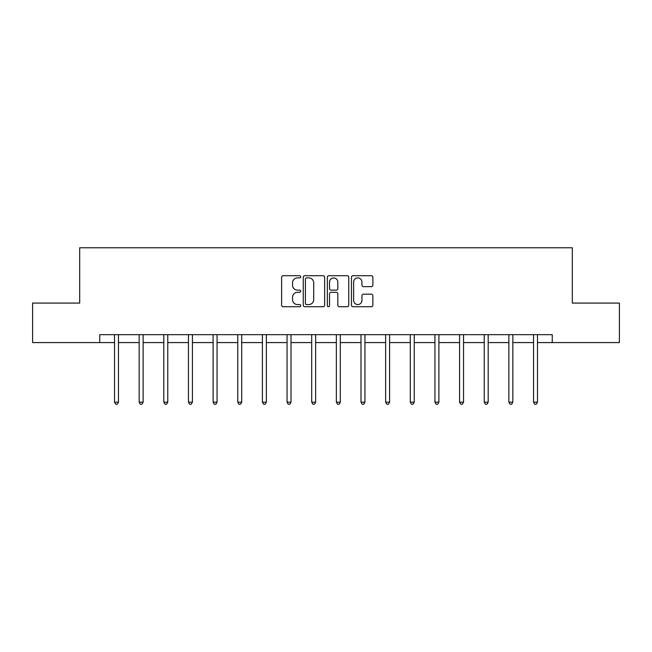 <?xml version="1.0" encoding="UTF-8"?>
<svg xmlns="http://www.w3.org/2000/svg" width="652" height="652" viewBox="0 0 652 652"><rect width="100%" height="100%" fill="white"/><g stroke="black" fill="none" stroke-linecap="round" stroke-linejoin="round"><path stroke-width="0.98" d="M300.719 276.798A1.084 1.084 0 0 0 299.635 275.714L283.155 275.714A1.548 1.548 0 0 0 281.607 277.271L281.607 305.185A1.548 1.548 0 0 0 283.155 306.733L299.635 306.733A1.084 1.084 0 0 0 300.719 305.649A1.084 1.084 0 0 0 299.635 304.565L297.499 304.565A4.963 4.963 0 0 1 292.544 299.602L292.544 297.271A4.963 4.963 0 0 1 297.499 292.308L299.635 292.308A1.084 1.084 0 0 0 300.719 291.224A1.084 1.084 0 0 0 299.635 290.14L297.499 290.14A4.963 4.963 0 0 1 292.544 285.177L292.544 282.854A4.963 4.963 0 0 1 297.499 277.891L299.635 277.891A1.084 1.084 0 0 0 300.719 276.798M371.322 286.652A1.548 1.548 0 0 0 372.871 285.095L372.871 277.271A1.548 1.548 0 0 0 371.322 275.714L353.025 275.714A1.548 1.548 0 0 0 351.469 277.271L351.469 305.185A1.548 1.548 0 0 0 353.025 306.733L371.322 306.733A1.548 1.548 0 0 0 372.871 305.185L372.871 295.723A1.548 1.548 0 0 0 371.322 294.174L363.49 294.174A1.548 1.548 0 0 0 361.942 295.723L361.942 300.417A4.148 4.148 0 0 1 357.793 304.565A4.148 4.148 0 0 1 353.645 300.417L353.645 282.039A4.148 4.148 0 0 1 357.793 277.891A4.148 4.148 0 0 1 361.942 282.039L361.942 285.095A1.548 1.548 0 0 0 363.49 286.652L371.322 286.652M99.748 342.577L32.6 342.577L32.6 303.074L79.683 303.074L79.683 247.776L572.317 247.776L572.317 303.074L619.4 303.074L619.4 342.577L552.252 342.577L552.252 334.672L99.748 334.672L99.748 342.577L114.524 342.577M324.639 277.271A1.548 1.548 0 0 0 323.09 275.714L304.794 275.714A1.548 1.548 0 0 0 303.245 277.271L303.245 305.185A1.548 1.548 0 0 0 304.794 306.733L323.09 306.733A1.548 1.548 0 0 0 324.639 305.185L324.639 277.271M328.91 275.714L347.206 275.714A1.548 1.548 0 0 1 348.755 277.271L348.755 305.185A1.548 1.548 0 0 1 347.206 306.733L339.374 306.733A1.548 1.548 0 0 1 337.826 305.185L337.826 293.865A1.548 1.548 0 0 0 336.277 292.308L331.077 292.308A1.548 1.548 0 0 0 329.529 293.865L329.529 305.649A1.084 1.084 0 0 1 328.445 306.733A1.084 1.084 0 0 1 327.361 305.649L327.361 277.271A1.548 1.548 0 0 1 328.91 275.714M118.468 342.577L139.169 342.577M143.122 342.577L163.815 342.577M167.768 342.577L188.461 342.577M192.413 342.577L213.114 342.577M217.059 342.577L237.76 342.577M241.713 342.577L262.406 342.577M266.358 342.577L287.051 342.577M291.004 342.577L311.705 342.577M315.649 342.577L336.35 342.577M340.295 342.577L360.996 342.577M364.949 342.577L385.642 342.577M389.594 342.577L410.287 342.577M414.24 342.577L434.941 342.577M438.886 342.577L459.587 342.577M463.539 342.577L484.232 342.577M488.185 342.577L508.878 342.577M512.831 342.577L533.532 342.577M537.476 342.577L552.252 342.577M306.497 277.891A1.084 1.084 0 0 0 305.413 278.974L305.413 303.473A1.084 1.084 0 0 0 306.497 304.565L308.746 304.565A4.963 4.963 0 0 0 313.71 299.602L313.71 282.854A4.963 4.963 0 0 0 308.746 277.891L306.497 277.891M337.826 282.112A4.148 4.148 0 0 0 333.677 277.964A4.148 4.148 0 0 0 329.529 282.112L329.529 288.591A1.548 1.548 0 0 0 331.077 290.14L336.277 290.14A1.548 1.548 0 0 0 337.826 288.591L337.826 282.112M118.68 334.672L118.582 334.908A1.581 1.581 0 0 0 118.468 335.495L118.468 402.17L114.524 402.17L114.524 335.495A1.581 1.581 0 0 0 114.41 334.908L114.312 334.672M118.468 402.17L117.287 404.224L115.706 404.224L114.524 402.17M143.326 334.672L143.236 334.908A1.581 1.581 0 0 0 143.122 335.495L143.122 402.17L139.169 402.17L139.169 335.495A1.581 1.581 0 0 0 139.055 334.908L138.957 334.672M143.122 402.17L141.932 404.224L140.351 404.224L139.169 402.17M167.971 334.672L167.882 334.908A1.581 1.581 0 0 0 167.768 335.495L167.768 402.17L163.815 402.17L163.815 335.495A1.581 1.581 0 0 0 163.701 334.908L163.611 334.672M167.768 402.17L166.578 404.224L165.005 404.224L163.815 402.17M192.625 334.672L192.527 334.908A1.581 1.581 0 0 0 192.413 335.495L192.413 402.17L188.461 402.17L188.461 335.495A1.581 1.581 0 0 0 188.346 334.908L188.257 334.672M192.413 402.17L191.232 404.224L189.65 404.224L188.461 402.17M217.271 334.672L217.173 334.908A1.581 1.581 0 0 0 217.059 335.495L217.059 402.17L213.114 402.17L213.114 335.495A1.581 1.581 0 0 0 213 334.908L212.902 334.672M217.059 402.17L215.877 404.224L214.296 404.224L213.114 402.17M241.916 334.672L241.827 334.908A1.581 1.581 0 0 0 241.713 335.495L241.713 402.17L237.76 402.17L237.76 335.495A1.581 1.581 0 0 0 237.646 334.908L237.548 334.672M241.713 402.17L240.523 404.224L238.942 404.224L237.76 402.17M266.562 334.672L266.472 334.908A1.581 1.581 0 0 0 266.358 335.495L266.358 402.17L262.406 402.17L262.406 335.495A1.581 1.581 0 0 0 262.291 334.908L262.202 334.672M266.358 402.17L265.168 404.224L263.587 404.224L262.406 402.17M291.208 334.672L291.118 334.908A1.581 1.581 0 0 0 291.004 335.495L291.004 402.17L287.051 402.17L287.051 335.495A1.581 1.581 0 0 0 286.937 334.908L286.847 334.672M291.004 402.17L289.822 404.224L288.241 404.224L287.051 402.17M315.861 334.672L315.764 334.908A1.581 1.581 0 0 0 315.649 335.495L315.649 402.17L311.705 402.17L311.705 335.495A1.581 1.581 0 0 0 311.591 334.908L311.493 334.672M315.649 402.17L314.468 404.224L312.887 404.224L311.705 402.17M340.507 334.672L340.409 334.908A1.581 1.581 0 0 0 340.295 335.495L340.295 402.17L336.35 402.17L336.35 335.495A1.581 1.581 0 0 0 336.236 334.908L336.139 334.672M340.295 402.17L339.113 404.224L337.532 404.224L336.35 402.17M365.153 334.672L365.063 334.908A1.581 1.581 0 0 0 364.949 335.495L364.949 402.17L360.996 402.17L360.996 335.495A1.581 1.581 0 0 0 360.882 334.908L360.792 334.672M364.949 402.17L363.759 404.224L362.178 404.224L360.996 402.17M389.798 334.672L389.709 334.908A1.581 1.581 0 0 0 389.594 335.495L389.594 402.17L385.642 402.17L385.642 335.495A1.581 1.581 0 0 0 385.528 334.908L385.438 334.672M389.594 402.17L388.413 404.224L386.832 404.224L385.642 402.17M414.452 334.672L414.354 334.908A1.581 1.581 0 0 0 414.24 335.495L414.24 402.17L410.287 402.17L410.287 335.495A1.581 1.581 0 0 0 410.173 334.908L410.084 334.672M414.24 402.17L413.058 404.224L411.477 404.224L410.287 402.17M439.098 334.672L439 334.908A1.581 1.581 0 0 0 438.886 335.495L438.886 402.17L434.941 402.17L434.941 335.495A1.581 1.581 0 0 0 434.827 334.908L434.729 334.672M438.886 402.17L437.704 404.224L436.123 404.224L434.941 402.17M463.743 334.672L463.653 334.908A1.581 1.581 0 0 0 463.539 335.495L463.539 402.17L459.587 402.17L459.587 335.495A1.581 1.581 0 0 0 459.473 334.908L459.375 334.672M463.539 402.17L462.349 404.224L460.768 404.224L459.587 402.17M488.389 334.672L488.299 334.908A1.581 1.581 0 0 0 488.185 335.495L488.185 402.17L484.232 402.17L484.232 335.495A1.581 1.581 0 0 0 484.118 334.908L484.028 334.672M488.185 402.17L486.995 404.224L485.422 404.224L484.232 402.17M513.043 334.672L512.945 334.908A1.581 1.581 0 0 0 512.831 335.495L512.831 402.17L508.878 402.17L508.878 335.495A1.581 1.581 0 0 0 508.764 334.908L508.674 334.672M512.831 402.17L511.649 404.224L510.068 404.224L508.878 402.17M537.688 334.672L537.59 334.908A1.581 1.581 0 0 0 537.476 335.495L537.476 402.17L533.532 402.17L533.532 335.495A1.581 1.581 0 0 0 533.418 334.908L533.32 334.672M537.476 402.17L536.294 404.224L534.713 404.224L533.532 402.17"/></g></svg>
